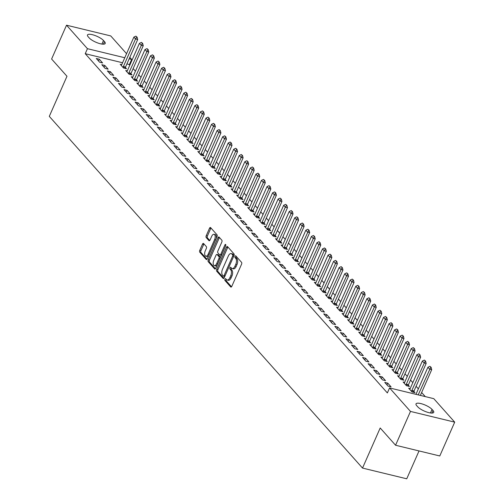 <?xml version="1.0" encoding="UTF-8"?>
<svg xmlns="http://www.w3.org/2000/svg" width="504" height="504" viewBox="0 0 504 504"><rect width="100%" height="100%" fill="white"/><g stroke="black" fill="none" stroke-linecap="round" stroke-linejoin="round"><path stroke-width="0.76" d="M224.935 279.172A0.983 0.498 -76.4 0 0 224.935 280.457L230.719 286.959A1.405 0.712 -76.4 0 0 230.933 287.091A1.405 0.712 -76.4 0 0 231.808 286.335L241.567 264.203A1.405 0.712 -76.4 0 0 241.567 262.363L235.784 255.868A0.983 0.498 -76.4 0 0 235.633 255.774A0.983 0.498 -76.4 0 0 235.022 256.303A0.983 0.498 -76.4 0 0 235.022 257.588L235.771 258.432A4.486 2.287 -76.4 0 1 235.778 264.323L234.965 266.169A4.486 2.287 -76.4 0 1 232.168 268.569A4.486 2.287 -76.4 0 1 231.487 268.141L230.738 267.303A0.983 0.498 -76.4 0 0 230.593 267.208A0.983 0.498 -76.4 0 0 229.975 267.737A0.983 0.498 -76.4 0 0 229.982 269.023L230.731 269.867A4.486 2.287 -76.4 0 1 230.738 275.757L229.925 277.603A4.486 2.287 -76.4 0 1 227.121 280.003A4.486 2.287 -76.4 0 1 226.441 279.581L225.697 278.737A0.983 0.498 -76.4 0 0 225.546 278.643A0.983 0.498 -76.4 0 0 224.935 279.172M226.208 279.31A0.983 0.498 -76.4 0 0 226.132 279.462A0.983 0.498 -76.4 0 0 226.132 280.747L231.525 286.808M236.294 256.442A0.983 0.498 -76.4 0 0 236.219 256.593A0.983 0.498 -76.4 0 0 236.219 257.878L236.968 258.722L235.771 258.432M231.248 267.876A0.983 0.498 -76.4 0 0 231.172 268.027A0.983 0.498 -76.4 0 0 231.172 269.312L231.922 270.157L230.731 269.867M203.591 243.526A1.405 0.712 -76.4 0 0 203.377 243.394A1.405 0.712 -76.4 0 0 202.501 244.144L199.76 250.356A1.405 0.712 -76.4 0 0 199.767 252.195L206.193 259.409A1.405 0.712 -76.4 0 0 206.401 259.541A1.405 0.712 -76.4 0 0 207.276 258.791L217.041 236.659A1.405 0.712 -76.4 0 0 217.035 234.82L210.609 227.606A1.405 0.712 -76.4 0 0 210.401 227.468A1.405 0.712 -76.4 0 0 209.525 228.224L206.218 235.721A1.405 0.712 -76.4 0 0 206.218 237.56L208.971 240.654A1.405 0.712 -76.4 0 0 209.179 240.786A1.405 0.712 -76.4 0 0 210.055 240.03L211.693 236.313A3.748 1.909 -76.4 0 1 214.036 234.303A3.748 1.909 -76.4 0 1 214.609 239.583L208.183 254.155A3.748 1.909 -76.4 0 1 205.84 256.164A3.748 1.909 -76.4 0 1 205.267 250.885L206.338 248.453A1.405 0.712 -76.4 0 0 206.338 246.613L203.591 243.526M122.56 62.754L85.233 53.695L387.362 392.944L389.567 387.935L433.786 398.664L454.702 422.144L410.483 411.421L389.567 387.935M85.233 53.695L87.444 48.686L66.528 25.2L110.748 35.929L126.561 53.689M454.702 422.144L439.784 455.969L395.564 445.24L380.199 427.984L362.521 468.071L49.297 116.361L66.975 76.28L51.61 59.025L66.528 25.2M395.564 445.24L410.483 411.421M216.695 269.369A1.405 0.712 -76.4 0 0 216.701 271.209L223.127 278.428A1.405 0.712 -76.4 0 0 223.335 278.561A1.405 0.712 -76.4 0 0 224.211 277.811L233.976 255.673A1.405 0.712 -76.4 0 0 233.969 253.833L227.543 246.62A1.405 0.712 -76.4 0 0 227.336 246.488A1.405 0.712 -76.4 0 0 226.46 247.237L216.695 269.369L217.892 269.659A1.405 0.712 -76.4 0 0 217.892 271.498L223.927 278.277M214.66 268.916L208.234 261.702A1.405 0.712 -76.4 0 1 208.228 259.862L217.993 237.731A1.405 0.712 -76.4 0 1 218.868 236.981A1.405 0.712 -76.4 0 1 219.076 237.113L221.829 240.2A1.405 0.712 -76.4 0 1 221.829 242.04L217.873 251.017A1.405 0.712 -76.4 0 0 217.873 252.857L219.7 254.904A1.405 0.712 -76.4 0 0 219.908 255.037A1.405 0.712 -76.4 0 0 220.784 254.287L224.904 244.944A0.983 0.498 -76.4 0 1 225.521 244.415A0.983 0.498 -76.4 0 1 225.666 245.801L215.743 268.298A1.405 0.712 -76.4 0 1 214.868 269.054A1.405 0.712 -76.4 0 1 214.66 268.916L215.12 269.029M362.521 468.071L406.741 478.8L419.032 450.935M104.819 65.432L101.827 64.707L105.16 68.443L108.146 69.168L104.819 65.432L104.044 67.19M130.7 74.636L130.946 73.691A1.43 0.724 103.6 0 1 131.084 73.282L143.243 45.719L141.088 45.196L139.425 43.331L127.273 70.888L125.729 70.503L129.062 74.239L132.048 74.964L130.939 73.716M115.914 77.887L112.927 77.162L116.254 80.905L119.24 81.629L115.914 77.887L115.139 79.651M141.794 87.097L142.04 86.146A1.43 0.724 103.6 0 1 142.178 85.737L154.337 58.18L152.183 57.658L150.52 55.786L138.367 83.349L136.83 82.965L140.156 86.701L143.142 87.425L142.034 86.178M127.008 90.348L124.022 89.624L127.348 93.36L130.334 94.084L127.008 90.348L126.233 92.106M152.888 99.559L153.134 98.608A1.43 0.724 103.6 0 1 153.279 98.198L165.432 70.636L163.277 70.119L161.614 68.248L149.461 95.804L147.924 95.42L151.25 99.162L154.237 99.887L153.128 98.633M138.102 102.803L135.116 102.079L138.442 105.821L141.435 106.546L138.102 102.803L137.327 104.567M163.983 112.014L164.228 111.063A1.43 0.724 103.6 0 1 164.373 110.653L176.526 83.097L174.378 82.574L172.708 80.703L160.555 108.266L159.018 107.881L162.345 111.617L165.337 112.342L164.222 111.094M149.197 115.265L146.21 114.54L149.537 118.276L152.529 119.001L149.197 115.265L148.422 117.022M175.077 124.475L175.323 123.524A1.43 0.724 103.6 0 1 175.468 123.115L187.62 95.558L185.472 95.035L183.809 93.164L171.65 120.721L170.113 120.336L173.439 124.078L176.431 124.803L175.316 123.556M160.297 127.726L157.305 127.002L160.637 130.738L163.624 131.462L160.297 127.726L159.516 129.484M182.75 133.169L181.207 132.798L184.54 136.534L187.526 137.258L186.411 136.011M171.392 140.181L168.399 139.457L171.732 143.193L174.718 143.917L171.392 140.181L170.617 141.939M193.845 145.631L192.301 145.259L195.634 148.995L198.62 149.72L197.511 148.472M182.486 152.643L179.5 151.918L182.826 155.654L185.812 156.379L182.486 152.643L181.711 154.4M208.366 161.847L208.612 160.902A1.43 0.724 103.6 0 1 208.751 160.493L220.909 132.93L218.755 132.407L217.092 130.542L204.939 158.099L203.402 157.714L206.728 161.45L209.714 162.175L208.606 160.927M193.58 165.098L190.594 164.373L193.92 168.116L196.907 168.84L193.58 165.098L192.805 166.856M216.04 170.547L214.496 170.176L217.822 173.912L220.809 174.636L219.7 173.389M204.674 177.559L201.688 176.835L205.015 180.571L208.007 181.295L204.674 177.559L203.899 179.317M227.134 183.009L225.59 182.631L228.917 186.373L231.909 187.097L230.794 185.844M215.769 190.014L212.782 189.29L216.115 193.032L219.101 193.757L215.769 190.014L214.994 191.778M238.228 195.464L236.685 195.092L240.017 198.828L243.004 199.553L241.888 198.305M226.869 202.476L223.877 201.751L227.209 205.487L230.196 206.212L226.869 202.476L226.088 204.233M252.75 211.686L252.995 210.735A1.43 0.724 103.6 0 1 253.134 210.326L265.287 182.763L263.138 182.246L261.475 180.375L249.316 207.931L247.779 207.547L251.112 211.289L254.098 212.014L252.983 210.767M237.964 214.937L234.971 214.213L238.304 217.948L241.29 218.673L237.964 214.937L237.189 216.695M260.417 220.38L258.88 220.009L262.206 223.744L265.192 224.469L264.083 223.222M249.058 227.392L246.072 226.668L249.398 230.404L252.384 231.128L249.058 227.392L248.283 229.15M274.938 236.603L275.184 235.651A1.43 0.724 103.6 0 1 275.323 235.242L287.482 207.686L285.327 207.163L283.664 205.292L271.511 232.854L269.974 232.47L273.3 236.206L276.286 236.93L275.178 235.683M260.152 239.854L257.166 239.129L260.492 242.865L263.479 243.589L260.152 239.854L259.377 241.611M282.612 245.303L281.068 244.925L284.395 248.661L287.381 249.386L286.272 248.138A1.43 0.724 103.6 0 1 286.423 247.703L298.576 220.141L296.421 219.618L294.758 217.753L282.605 245.309A1.43 0.724 103.6 0 1 282.41 245.662L282.108 246.097M271.247 252.309L268.26 251.584L271.587 255.32L274.579 256.051L271.247 252.309L270.472 254.066M297.127 261.519L297.373 260.568A1.43 0.724 103.6 0 1 297.517 260.159L309.67 232.602L307.522 232.079L305.852 230.208L293.7 257.771L292.163 257.387L295.489 261.122L298.481 261.847L297.366 260.599M282.341 264.77L279.355 264.046L282.687 267.781L285.673 268.506L282.341 264.77L281.566 266.528M304.8 270.22L303.257 269.842L306.589 273.584L309.576 274.308L308.461 273.055M293.441 277.225L290.449 276.501L293.782 280.243L296.768 280.967L293.441 277.225L292.66 278.989M319.322 286.436L319.567 285.484A1.43 0.724 103.6 0 1 319.706 285.075L331.859 257.519L329.711 256.996L328.047 255.125L315.888 282.687L314.351 282.303L317.684 286.039L320.67 286.763L319.555 285.516M304.536 289.687L301.549 288.962L304.876 292.698L307.862 293.423L304.536 289.687L303.761 291.444M326.989 295.136L325.452 294.758L328.778 298.5L331.764 299.225L330.656 297.971A1.43 0.724 103.6 0 1 330.8 297.536L342.959 269.974L340.805 269.457L339.142 267.586L326.989 295.142A1.43 0.724 103.6 0 1 326.794 295.495L326.491 295.93M315.63 302.148L312.644 301.417L315.97 305.159L318.956 305.884L315.63 302.148L314.855 303.906M341.51 311.352L341.756 310.401A1.43 0.724 103.6 0 1 341.895 309.992L354.054 282.435L351.899 281.912L350.236 280.048L338.083 307.604L336.546 307.219L339.872 310.955L342.859 311.68L341.75 310.433M326.724 314.603L323.738 313.879L327.065 317.614L330.051 318.339L326.724 314.603L325.949 316.361M349.184 320.053L347.64 319.681L350.967 323.417L353.959 324.141L352.844 322.894M337.819 327.065L334.832 326.34L338.159 330.076L341.151 330.8L337.819 327.065L337.044 328.822M363.699 336.269L363.945 335.324A1.43 0.724 103.6 0 1 364.09 334.914L376.242 307.352L374.094 306.829L372.431 304.964L360.272 332.52L358.735 332.136L362.061 335.872L365.054 336.596L363.938 335.349M348.913 339.52L345.927 338.795L349.259 342.531L352.246 343.262L348.913 339.52L348.138 341.277M371.372 344.969L369.829 344.597L373.162 348.333L376.148 349.058L375.033 347.81M360.014 351.981L357.021 351.256L360.354 354.992L363.34 355.717L360.014 351.981L359.239 353.739M385.894 361.192L386.14 360.24A1.43 0.724 103.6 0 1 386.278 359.831L398.431 332.268L396.283 331.745L394.619 329.881L382.467 357.437L380.923 357.053L384.256 360.795L387.242 361.519L386.127 360.266M371.108 364.436L368.122 363.712L371.448 367.454L374.434 368.178L371.108 364.436L370.333 366.2M393.561 369.886L392.024 369.514L395.35 373.25L398.336 373.974L397.228 372.727M382.202 376.897L379.216 376.173L382.542 379.909L385.529 380.633L382.202 376.897L381.427 378.655M408.082 386.108L408.328 385.157A1.43 0.724 103.6 0 1 408.467 384.747L420.626 357.185L418.471 356.668L416.808 354.797L404.655 382.353L403.118 381.969L406.445 385.711L409.431 386.436L408.322 385.182M129.9 64.928L126.964 63.819M425.275 396.598L421.634 392.509M418.377 388.855L416.09 386.278M412.833 382.624L410.539 380.054M407.282 376.394L404.995 373.823M401.738 370.163L399.445 367.592M396.188 363.932L393.895 361.362M390.638 357.708L388.351 355.131M385.094 351.477L382.801 348.907M379.544 345.246L377.257 342.676M374 339.016L371.706 336.445M368.449 332.791L366.162 330.214M362.905 326.56L360.612 323.984M357.355 320.33L355.062 317.759M351.805 314.099L349.518 311.529M346.261 307.868L343.967 305.298M340.71 301.644L338.423 299.067M335.166 295.413L332.873 292.843M329.616 289.183L327.323 286.612M324.066 282.952L321.779 280.382M318.522 276.721L316.228 274.151M312.971 270.497L310.685 267.92M307.427 264.266L305.134 261.696M301.877 258.035L299.59 255.465M296.333 251.805L294.04 249.234M290.783 245.58L288.49 243.004M285.233 239.35L282.946 236.773M279.688 233.119L277.395 230.548M274.138 226.888L271.851 224.318M268.594 220.657L266.301 218.087M263.044 214.433L260.751 211.856M257.494 208.202L255.207 205.632M251.95 201.972L249.656 199.401M246.399 195.741L244.112 193.171M240.855 189.51L238.562 186.94M235.305 183.286L233.012 180.709M229.755 177.055L227.468 174.485M224.211 170.825L221.917 168.254M218.66 164.594L216.374 162.023M213.116 158.369L210.823 155.793M207.566 152.139L205.279 149.568M202.022 145.908L199.729 143.338M196.472 139.677L194.179 137.107M190.922 133.447L188.635 130.876M185.377 127.222L183.084 124.645M179.827 120.992L177.54 118.421M174.283 114.761L171.99 112.19M168.733 108.53L166.44 105.96M163.183 102.306L160.896 99.729M157.639 96.075L155.345 93.498M152.088 89.844L149.801 87.274M146.544 83.614L144.251 81.043M140.994 77.383L138.701 74.812M135.45 71.159L133.157 68.582M413.633 392.332L413.879 391.387A1.43 0.724 103.6 0 1 414.017 390.978L426.17 363.416L424.021 362.893L422.358 361.028L410.199 388.584L408.662 388.2L411.995 391.936L414.981 392.66L413.866 391.413M387.752 383.128L384.76 382.404L388.093 386.14L391.079 386.864L387.752 383.128L386.971 384.886M399.111 376.116L397.568 375.745L400.901 379.481L403.887 380.205L402.772 378.958M376.652 370.667L373.666 369.942L376.998 373.678L379.984 374.403L376.652 370.667L375.877 372.424M391.438 367.416L391.684 366.465A1.43 0.724 103.6 0 1 391.829 366.061L403.981 338.499L401.833 337.976L400.163 336.111L388.011 363.668L386.474 363.283L389.8 367.019L392.792 367.744L391.677 366.496M365.558 358.212L362.571 357.487L365.898 361.223L368.89 361.948L365.558 358.212L364.783 359.969M380.344 354.961L380.589 354.01A1.43 0.724 103.6 0 1 380.734 353.6L392.887 326.044L390.732 325.521L389.069 323.65L376.916 351.206L375.379 350.822L378.706 354.564L381.692 355.289L380.583 354.041M354.463 345.75L351.477 345.026L354.803 348.762L357.79 349.486L354.463 345.75L353.688 347.508M369.249 342.5L369.495 341.548A1.43 0.724 103.6 0 1 369.634 341.139L381.793 313.582L379.638 313.06L377.975 311.188L365.822 338.751L364.285 338.367L367.611 342.103L370.598 342.827L369.489 341.58M343.369 333.289L340.383 332.564L343.709 336.307L346.695 337.031L343.369 333.289L342.594 335.053M358.155 330.044L358.401 329.093A1.43 0.724 103.6 0 1 358.539 328.684L370.698 301.121L368.544 300.604L366.881 298.733L354.728 326.29L353.184 325.905L356.517 329.647L359.503 330.372L358.394 329.118M332.275 320.834L329.282 320.109L332.615 323.845L335.601 324.57L332.275 320.834L331.5 322.591M347.054 317.583L347.306 316.632A1.43 0.724 103.6 0 1 347.445 316.222L359.598 288.666L357.449 288.143L355.786 286.272L343.627 313.834L342.09 313.45L345.423 317.186L348.409 317.911L347.294 316.663M321.18 308.372L318.188 307.648L321.521 311.39L324.507 312.115L321.18 308.372L320.399 310.136M335.96 305.122L336.206 304.177A1.43 0.724 103.6 0 1 336.351 303.767L348.503 276.205L346.355 275.682L344.692 273.817L332.533 301.373L330.996 300.989L334.322 304.725L337.315 305.456L336.2 304.202M310.08 295.917L307.094 295.193L310.42 298.929L313.412 299.653L310.08 295.917L309.305 297.675M321.445 288.905L319.901 288.534L323.228 292.27L326.22 292.994L325.105 291.747M298.985 283.456L295.999 282.731L299.326 286.467L302.318 287.192L298.985 283.456L298.211 285.214M313.772 280.205L314.017 279.254A1.43 0.724 103.6 0 1 314.162 278.851L326.315 251.288L324.16 250.765L322.497 248.9L310.344 276.457L308.807 276.072L312.133 279.808L315.12 280.533L314.011 279.285M287.891 271.001L284.905 270.276L288.231 274.012L291.218 274.737L287.891 271.001L287.116 272.758M302.677 267.75L302.923 266.799A1.43 0.724 103.6 0 1 303.062 266.389L315.221 238.833L313.066 238.31L311.403 236.439L299.25 264.002L297.713 263.611L301.039 267.353L304.025 268.078L302.917 266.83M276.797 258.539L273.811 257.815L277.137 261.551L280.123 262.275L276.797 258.539L276.022 260.297M291.583 255.289L291.829 254.337A1.43 0.724 103.6 0 1 291.967 253.928L304.126 226.372L301.972 225.849L300.308 223.978L288.156 251.54L286.612 251.156L289.945 254.892L292.931 255.616L291.822 254.369M265.702 246.078L262.71 245.353L266.043 249.096L269.029 249.82L265.702 246.078L264.928 247.842M277.061 239.072L275.518 238.694L278.851 242.437L281.837 243.161L280.722 241.907M254.608 233.623L251.616 232.898L254.948 236.634L257.935 237.359L254.608 233.623L253.827 235.381M269.388 230.372L269.634 229.421A1.43 0.724 103.6 0 1 269.779 229.011L281.931 201.455L279.783 200.932L278.12 199.061L265.961 226.624L264.424 226.239L267.75 229.975L270.743 230.7L269.627 229.452M243.508 221.162L240.521 220.437L243.848 224.179L246.84 224.904L243.508 221.162L242.733 222.926M258.294 217.917L258.539 216.966A1.43 0.724 103.6 0 1 258.684 216.556L270.837 188.994L268.689 188.471L267.019 186.606L254.867 214.162L253.329 213.778L256.656 217.514L259.648 218.245L258.533 216.991M232.413 208.706L229.427 207.982L232.754 211.718L235.746 212.442L232.413 208.706L231.638 210.464M247.199 205.456L247.445 204.504A1.43 0.724 103.6 0 1 247.584 204.095L259.743 176.539L257.588 176.016L255.925 174.145L243.772 201.707L242.235 201.323L245.561 205.059L248.548 205.783L247.439 204.536M221.319 196.245L218.333 195.521L221.659 199.256L224.645 199.981L221.319 196.245L220.544 198.003M232.678 189.233L231.141 188.861L234.467 192.597L237.453 193.322L236.344 192.074M210.225 183.79L207.238 183.065L210.565 186.801L213.551 187.526L210.225 183.79L209.45 185.548M225.011 180.539L225.257 179.588A1.43 0.724 103.6 0 1 225.395 179.178L237.548 151.622L235.399 151.099L233.736 149.228L221.577 176.791L220.04 176.4L223.373 180.142L226.359 180.867L225.244 179.619M199.13 171.328L196.138 170.604L199.471 174.34L202.457 175.064L199.13 171.328L198.356 173.086M210.489 164.317L208.946 163.945L212.279 167.681L215.265 168.405L214.15 167.158M188.03 158.873L185.044 158.143L188.376 161.885L191.363 162.609L188.03 158.873L187.255 160.631M202.816 155.623L203.062 154.671A1.43 0.724 103.6 0 1 203.207 154.262L215.359 126.699L213.211 126.183L211.548 124.312L199.389 151.868L197.852 151.483L201.178 155.226L204.17 155.95L203.055 154.697M176.936 146.412L173.949 145.688L177.276 149.423L180.268 150.148L176.936 146.412L176.161 148.17M188.301 139.4L186.757 139.028L190.084 142.764L193.07 143.489L191.961 142.241M165.841 133.951L162.855 133.226L166.181 136.968L169.168 137.693L165.841 133.951L165.066 135.715M177.206 126.945L175.663 126.567L178.989 130.303L181.976 131.034L180.867 129.78M154.747 121.495L151.761 120.771L155.087 124.507L158.073 125.231L154.747 121.495L153.972 123.253M166.106 114.484L164.569 114.112L167.895 117.848L170.881 118.572L169.772 117.325M143.653 109.034L140.666 108.31L143.993 112.046L146.979 112.776L143.653 109.034L142.878 110.792M158.439 105.783L158.684 104.832A1.43 0.724 103.6 0 1 158.823 104.429L170.976 76.866L168.827 76.343L167.164 74.479L155.005 102.035L153.468 101.65L156.801 105.386L159.787 106.111L158.672 104.863M132.558 96.579L129.566 95.855L132.898 99.59L135.885 100.315L132.558 96.579L131.777 98.337M143.917 89.567L142.374 89.195L145.706 92.931L148.693 93.656L147.578 92.408M121.458 84.118L118.472 83.393L121.804 87.129L124.79 87.853L121.458 84.118L120.683 85.875M132.823 77.106L131.279 76.734L134.606 80.47L137.598 81.194L136.483 79.947M110.363 71.662L107.377 70.932L110.704 74.674L113.696 75.398L110.363 71.662L109.588 73.42M121.729 64.651L120.185 64.273L123.512 68.015L126.498 68.739L125.389 67.486A1.43 0.724 103.6 0 1 125.54 67.051L137.693 39.488L135.538 38.972L133.875 37.101L121.722 64.657A1.43 0.724 103.6 0 1 121.527 65.01L121.225 65.444M99.269 59.201L96.283 58.477L99.609 62.212L102.596 62.937L99.269 59.201L98.494 60.959M88.2 36.805A9.141 2.615 -156.2 0 1 87.482 34.971A9.141 2.615 -156.2 0 1 94.55 35.343A9.141 2.615 -156.2 0 1 103.496 40.515L104.498 41.637A9.141 2.615 -156.2 0 1 105.216 43.476A9.141 2.615 -156.2 0 1 98.148 43.105A9.141 2.615 -156.2 0 1 89.195 37.926L88.2 36.805M129.818 57.343L131.664 59.415L129.175 58.81M124.772 57.74L87.444 48.686M129.452 64.424L131.664 59.415M433.031 410.539A9.141 2.615 -156.2 0 1 433.749 412.373A9.141 2.615 -156.2 0 1 426.68 412.001A9.141 2.615 -156.2 0 1 417.734 406.829L416.732 405.707A9.141 2.615 -156.2 0 1 416.014 403.874A9.141 2.615 -156.2 0 1 423.083 404.246A9.141 2.615 -156.2 0 1 432.029 409.418L433.031 410.539L431.909 413.085M227.121 280.003L228.318 280.293A4.486 2.287 -76.4 0 0 231.116 277.893L229.925 277.603M231.922 270.157A4.486 2.287 -76.4 0 1 231.928 276.047L231.116 277.893M232.168 268.569L233.358 268.859A4.486 2.287 -76.4 0 0 236.162 266.459L234.965 266.169M236.968 258.722A4.486 2.287 -76.4 0 1 236.974 264.613L236.162 266.459M227.94 247.061A1.405 0.712 -76.4 0 0 227.657 247.527L217.892 269.659M223.285 276.034A0.983 0.498 -76.4 0 0 223.436 276.123A0.983 0.498 -76.4 0 0 224.047 275.6L232.615 256.171A0.983 0.498 -76.4 0 0 232.615 254.885L231.821 253.997A4.486 2.287 -76.4 0 0 231.147 253.569A4.486 2.287 -76.4 0 0 228.344 255.975L222.491 269.256A4.486 2.287 -76.4 0 0 222.497 275.146L223.285 276.034M223.606 276.11L224.482 276.324A0.983 0.498 -76.4 0 0 224.627 276.419A0.983 0.498 -76.4 0 0 224.841 276.387M233.969 255.692A0.983 0.498 -76.4 0 0 233.806 255.175L232.615 254.885M231.147 253.569L232.344 253.858A4.486 2.287 -76.4 0 1 233.018 254.287L233.806 255.175M215.46 268.771L209.425 261.992L208.234 261.702M219.473 237.554A1.405 0.712 -76.4 0 0 219.19 238.02L209.425 260.152A1.405 0.712 -76.4 0 0 209.425 261.992M220.891 255.194A1.405 0.712 -76.4 0 0 221.105 255.326A1.405 0.712 -76.4 0 0 221.514 255.219M213.765 260.329A3.748 1.909 -76.4 0 0 214.339 265.614A3.748 1.909 -76.4 0 0 216.676 263.605L218.944 258.47A1.405 0.712 -76.4 0 0 218.938 256.624L217.117 254.577A1.405 0.712 -76.4 0 0 216.903 254.444A1.405 0.712 -76.4 0 0 216.027 255.194L213.765 260.329M214.339 265.614L215.529 265.904A3.748 1.909 -76.4 0 0 217.167 265.072M220.355 257.846A1.405 0.712 -76.4 0 0 220.135 256.92L218.938 256.624M217.848 254.759A1.405 0.712 -76.4 0 1 218.1 254.734A1.405 0.712 -76.4 0 1 218.308 254.867L220.135 256.92M205.84 256.164L207.037 256.454A3.748 1.909 -76.4 0 0 208.675 255.629M216.266 238.417A3.748 1.909 -76.4 0 0 215.233 234.593L214.036 234.303M211.006 228.047A1.405 0.712 -76.4 0 0 210.716 228.514L207.409 236.011A1.405 0.712 -76.4 0 0 207.415 237.85L209.771 240.502M203.981 243.968A1.405 0.712 -76.4 0 0 203.698 244.434L200.957 250.646A1.405 0.712 -76.4 0 0 200.957 252.485L206.993 259.258M420.361 395.407L431.72 369.646L429.572 369.123L427.902 367.259L415.957 394.336M431.128 367.334L429.937 366.314L431.128 367.334L431.72 369.646M418.207 394.884L430.769 367.246M427.902 367.259L429.937 366.314M410.199 388.584A1.43 0.724 103.6 0 1 410.01 388.937L409.708 389.371M425.578 361.103L424.387 360.083L425.578 361.103L426.17 363.416M411.566 391.463L411.724 390.865A1.43 0.724 103.6 0 1 411.869 390.455L425.219 361.015M422.358 361.028L424.387 360.083M404.655 382.353A1.43 0.724 103.6 0 1 404.46 382.706L404.158 383.141M420.034 354.873L418.843 353.852L420.034 354.873L420.626 357.185M406.022 385.232L406.18 384.634A1.43 0.724 103.6 0 1 406.319 384.224L418.471 356.668L419.674 354.784M416.808 354.797L418.843 353.852M402.532 379.877L402.778 378.926A1.43 0.724 103.6 0 1 402.923 378.517L415.076 350.96L412.927 350.438L411.264 348.566L399.105 376.129A1.43 0.724 103.6 0 1 398.916 376.475L398.614 376.91M414.483 348.642L413.293 347.621L414.483 348.642L415.076 350.96M400.472 379.002L400.63 378.403A1.43 0.724 103.6 0 1 400.768 377.994L414.124 348.56M411.264 348.566L413.293 347.621M396.988 373.647L397.234 372.695A1.43 0.724 103.6 0 1 397.373 372.286L409.531 344.73L407.377 344.207L405.714 342.336L393.561 369.898A1.43 0.724 103.6 0 1 393.366 370.245L393.063 370.686M408.933 342.418L407.742 341.397L408.933 342.418L409.531 344.73M394.928 372.777L395.079 372.173A1.43 0.724 103.6 0 1 395.224 371.763L408.574 342.329M405.714 342.336L407.742 341.397M388.011 363.668A1.43 0.724 103.6 0 1 387.815 364.02L387.519 364.455M403.389 336.187L402.198 335.166L403.389 336.187L403.981 338.499M389.378 366.547L389.535 365.948A1.43 0.724 103.6 0 1 389.674 365.539L403.03 336.099M400.163 336.111L402.198 335.166M382.467 357.437A1.43 0.724 103.6 0 1 382.271 357.79L381.969 358.224M397.839 329.956L396.648 328.936L397.839 329.956L398.431 332.268M383.834 360.316L383.985 359.717A1.43 0.724 103.6 0 1 384.13 359.308L397.48 329.868M394.619 329.881L396.648 328.936M376.916 351.206A1.43 0.724 103.6 0 1 376.721 351.559L376.419 351.994M392.295 323.726L391.104 322.705L392.295 323.726L392.887 326.044M378.284 354.085L378.441 353.487A1.43 0.724 103.6 0 1 378.58 353.077L390.732 325.521L391.936 323.644M389.069 323.65L391.104 322.705M374.793 348.73L375.045 347.779A1.43 0.724 103.6 0 1 375.184 347.369L387.337 319.813L385.188 319.29L383.525 317.419L371.366 344.982A1.43 0.724 103.6 0 1 371.177 345.328L370.875 345.769M386.744 317.501L385.554 316.474L386.744 317.501L387.337 319.813M372.733 347.854L372.891 347.256A1.43 0.724 103.6 0 1 373.036 346.846L386.385 317.413M383.525 317.419L385.554 316.474M365.822 338.751A1.43 0.724 103.6 0 1 365.627 339.104L365.324 339.539M381.194 311.27L380.003 310.25L381.194 311.27L381.793 313.582M367.189 341.63L367.34 341.025A1.43 0.724 103.6 0 1 367.485 340.622L379.638 313.06L380.841 311.182M377.975 311.188L380.003 310.25M360.272 332.52A1.43 0.724 103.6 0 1 360.076 332.873L359.78 333.308M375.65 305.04L374.459 304.019L375.65 305.04L376.242 307.352M361.639 335.399L361.796 334.801A1.43 0.724 103.6 0 1 361.935 334.391L375.291 304.952M372.431 304.964L374.459 304.019M354.728 326.29A1.43 0.724 103.6 0 1 354.533 326.642L354.23 327.077M370.1 298.809L368.909 297.788L370.1 298.809L370.698 301.121M356.095 329.169L356.246 328.57A1.43 0.724 103.6 0 1 356.391 328.161L369.741 298.721M366.881 298.733L368.909 297.788M352.605 323.814L352.85 322.862A1.43 0.724 103.6 0 1 352.995 322.453L365.148 294.897L363 294.374L361.33 292.503L349.178 320.065A1.43 0.724 103.6 0 1 348.982 320.412L348.68 320.846M364.556 292.578L363.365 291.558L364.556 292.578L365.148 294.897M350.545 322.938L350.702 322.339A1.43 0.724 103.6 0 1 350.841 321.93L364.197 292.496M361.33 292.503L363.365 291.558M343.627 313.834A1.43 0.724 103.6 0 1 343.438 314.181L343.136 314.622M359.006 286.354L357.815 285.333L359.006 286.354L359.598 288.666M344.994 316.714L345.152 316.109A1.43 0.724 103.6 0 1 345.297 315.699L358.646 286.266M355.786 286.272L357.815 285.333M338.083 307.604A1.43 0.724 103.6 0 1 337.888 307.957L337.586 308.391M353.455 280.123L352.264 279.103L353.455 280.123L354.054 282.435M339.45 310.483L339.608 309.884A1.43 0.724 103.6 0 1 339.746 309.475L351.899 281.912L353.102 280.035M350.236 280.048L352.264 279.103M332.533 301.373A1.43 0.724 103.6 0 1 332.344 301.726L332.041 302.161M347.911 273.892L346.721 272.872L347.911 273.892L348.503 276.205M333.9 304.252L334.058 303.654A1.43 0.724 103.6 0 1 334.196 303.244L347.552 273.804M344.692 273.817L346.721 272.872M342.361 267.662L341.17 266.641L342.361 267.662L342.959 269.974M328.356 298.022L328.507 297.423A1.43 0.724 103.6 0 1 328.652 297.014L342.002 267.574M330.416 298.897L330.662 297.946L328.507 297.423M339.142 267.586L341.17 266.641M324.866 292.666L325.111 291.715A1.43 0.724 103.6 0 1 325.256 291.306L337.409 263.75L335.261 263.227L333.591 261.356L321.439 288.918A1.43 0.724 103.6 0 1 321.243 289.264L320.941 289.699M336.817 261.437L335.626 260.411L336.817 261.437L337.409 263.75M322.806 291.791L322.963 291.192A1.43 0.724 103.6 0 1 323.102 290.783L336.458 261.349M333.591 261.356L335.626 260.411M315.888 282.687A1.43 0.724 103.6 0 1 315.699 283.034L315.397 283.475M331.267 255.207L330.076 254.186L331.267 255.207L331.859 257.519M317.262 285.566L317.413 284.962A1.43 0.724 103.6 0 1 317.558 284.552L330.908 255.118M328.047 255.125L330.076 254.186M310.344 276.457A1.43 0.724 103.6 0 1 310.149 276.809L309.847 277.244M325.723 248.976L324.532 247.955L325.723 248.976L326.315 251.288M311.711 279.336L311.869 278.737A1.43 0.724 103.6 0 1 312.007 278.328L324.16 250.765L325.364 248.888M322.497 248.9L324.532 247.955M308.221 273.981L308.467 273.029A1.43 0.724 103.6 0 1 308.612 272.62L320.764 245.057L318.616 244.534L316.953 242.67L304.794 270.226A1.43 0.724 103.6 0 1 304.605 270.579L304.303 271.013M320.172 242.745L318.982 241.725L320.172 242.745L320.764 245.057M306.161 273.105L306.319 272.507A1.43 0.724 103.6 0 1 306.457 272.097L319.813 242.657M316.953 242.67L318.982 241.725M299.25 264.002A1.43 0.724 103.6 0 1 299.055 264.348L298.752 264.783M314.622 236.515L313.431 235.494L314.622 236.515L315.221 238.833M300.617 266.874L300.768 266.276A1.43 0.724 103.6 0 1 300.913 265.866L314.263 236.433M311.403 236.439L313.431 235.494M293.7 257.771A1.43 0.724 103.6 0 1 293.504 258.117L293.208 258.558M309.078 230.29L307.887 229.263L309.078 230.29L309.67 232.602M295.067 260.644L295.224 260.045A1.43 0.724 103.6 0 1 295.363 259.636L308.719 230.202M305.852 230.208L307.887 229.263M288.156 251.54A1.43 0.724 103.6 0 1 287.96 251.893L287.658 252.328M303.528 224.059L302.337 223.039L303.528 224.059L304.126 226.372M289.523 254.419L289.674 253.814A1.43 0.724 103.6 0 1 289.819 253.411L303.169 223.971M300.308 223.978L302.337 223.039M297.984 217.829L296.793 216.808L297.984 217.829L298.576 220.141M283.973 248.189L284.13 247.59A1.43 0.724 103.6 0 1 284.269 247.181L296.421 219.618L297.625 217.741M286.033 249.058L286.278 248.113L284.13 247.59M294.758 217.753L296.793 216.808M280.482 242.833L280.734 241.882A1.43 0.724 103.6 0 1 280.873 241.473L293.026 213.91L290.877 213.394L289.214 211.523L277.055 239.079A1.43 0.724 103.6 0 1 276.866 239.431L276.564 239.866M292.433 211.598L291.243 210.578L292.433 211.598L293.026 213.91M278.422 241.958L278.58 241.359A1.43 0.724 103.6 0 1 278.725 240.95L292.074 211.51M289.214 211.523L291.243 210.578M271.511 232.854A1.43 0.724 103.6 0 1 271.316 233.201L271.013 233.636M286.883 205.367L285.692 204.347L286.883 205.367L287.482 207.686M272.878 235.727L273.036 235.129A1.43 0.724 103.6 0 1 273.174 234.719L285.327 207.163L286.53 205.286M283.664 205.292L285.692 204.347M265.961 226.624A1.43 0.724 103.6 0 1 265.766 226.97L265.469 227.411M281.339 199.143L280.148 198.122L281.339 199.143L281.931 201.455M267.328 229.503L267.485 228.898A1.43 0.724 103.6 0 1 267.624 228.488L280.98 199.055M278.12 199.061L280.148 198.122M263.844 224.141L264.09 223.19A1.43 0.724 103.6 0 1 264.228 222.781L276.387 195.224L274.233 194.702L272.57 192.837L260.417 220.393A1.43 0.724 103.6 0 1 260.221 220.746L259.919 221.18M275.789 192.912L274.598 191.892L275.789 192.912L276.387 195.224M261.784 223.272L261.935 222.673A1.43 0.724 103.6 0 1 262.08 222.264L275.43 192.824M272.57 192.837L274.598 191.892M254.867 214.162A1.43 0.724 103.6 0 1 254.671 214.515L254.369 214.95M270.245 186.682L269.054 185.661L270.245 186.682L270.837 188.994M256.234 217.041L256.391 216.443A1.43 0.724 103.6 0 1 256.53 216.033L269.886 186.593M267.019 186.606L269.054 185.661M249.316 207.931A1.43 0.724 103.6 0 1 249.127 208.284L248.825 208.719M264.695 180.451L263.504 179.43L264.695 180.451L265.287 182.763M250.683 210.811L250.841 210.212A1.43 0.724 103.6 0 1 250.986 209.803L264.335 180.369M261.475 180.375L263.504 179.43M243.772 201.707A1.43 0.724 103.6 0 1 243.577 202.054L243.274 202.488M259.151 174.227L257.96 173.2L259.151 174.227L259.743 176.539M245.139 204.58L245.297 203.981A1.43 0.724 103.6 0 1 245.435 203.572L257.588 176.016L258.791 174.138M255.925 174.145L257.96 173.2M241.649 199.225L241.895 198.274A1.43 0.724 103.6 0 1 242.04 197.864L254.192 170.308L252.044 169.785L250.381 167.914L238.222 195.476A1.43 0.724 103.6 0 1 238.033 195.823L237.731 196.264M253.6 167.996L252.409 166.975L253.6 167.996L254.192 170.308M239.589 198.356L239.746 197.751A1.43 0.724 103.6 0 1 239.885 197.347L253.241 167.908M250.381 167.914L252.409 166.975M236.105 192.994L236.351 192.043A1.43 0.724 103.6 0 1 236.489 191.64L248.648 164.077L246.494 163.554L244.831 161.689L232.678 189.246A1.43 0.724 103.6 0 1 232.483 189.599L232.18 190.033M248.05 161.765L246.859 160.745L248.05 161.765L248.648 164.077M234.045 192.125L234.196 191.526A1.43 0.724 103.6 0 1 234.341 191.117L247.691 161.677M244.831 161.689L246.859 160.745M230.555 186.77L230.801 185.819A1.43 0.724 103.6 0 1 230.945 185.409L243.098 157.847L240.95 157.33L239.28 155.459L227.128 183.015A1.43 0.724 103.6 0 1 226.932 183.368L226.636 183.803M242.506 155.534L241.315 154.514L242.506 155.534L243.098 157.847M228.495 185.894L228.652 185.296A1.43 0.724 103.6 0 1 228.791 184.886L242.147 155.446M239.28 155.459L241.315 154.514M221.577 176.791A1.43 0.724 103.6 0 1 221.388 177.137L221.086 177.572M236.956 149.304L235.765 148.283L236.956 149.304L237.548 151.622M222.951 179.663L223.102 179.065A1.43 0.724 103.6 0 1 223.247 178.655L236.597 149.222M233.736 149.228L235.765 148.283M219.461 174.308L219.706 173.357A1.43 0.724 103.6 0 1 219.851 172.948L232.004 145.391L229.849 144.868L228.186 142.997L216.033 170.56A1.43 0.724 103.6 0 1 215.838 170.906L215.536 171.347M231.412 143.079L230.221 142.052L231.412 143.079L232.004 145.391M217.4 173.439L217.558 172.834A1.43 0.724 103.6 0 1 217.697 172.425L229.849 144.868L231.053 142.991M228.186 142.997L230.221 142.052M213.91 168.078L214.162 167.126A1.43 0.724 103.6 0 1 214.301 166.717L226.453 139.161L224.305 138.638L222.642 136.773L210.483 164.329A1.43 0.724 103.6 0 1 210.294 164.682L209.992 165.117M225.861 136.849L224.671 135.828L225.861 136.849L226.453 139.161M211.85 167.208L212.008 166.603A1.43 0.724 103.6 0 1 212.153 166.2L225.502 136.76M222.642 136.773L224.671 135.828M204.939 158.099A1.43 0.724 103.6 0 1 204.744 158.451L204.441 158.886M220.311 130.618L219.12 129.597L220.311 130.618L220.909 132.93M206.306 160.978L206.457 160.379A1.43 0.724 103.6 0 1 206.602 159.97L218.755 132.407L219.958 130.53M217.092 130.542L219.12 129.597M199.389 151.868A1.43 0.724 103.6 0 1 199.193 152.221L198.897 152.655M214.767 124.387L213.576 123.367L214.767 124.387L215.359 126.699M200.756 154.747L200.913 154.148A1.43 0.724 103.6 0 1 201.052 153.739L214.408 124.299M211.548 124.312L213.576 123.367M197.272 149.392L197.518 148.441A1.43 0.724 103.6 0 1 197.656 148.031L209.815 120.475L207.661 119.952L205.997 118.081L193.845 145.643A1.43 0.724 103.6 0 1 193.649 145.99L193.347 146.425M209.217 118.157L208.026 117.136L209.217 118.157L209.815 120.475M195.212 148.516L195.363 147.918A1.43 0.724 103.6 0 1 195.508 147.508L208.858 118.075M205.997 118.081L208.026 117.136M191.722 143.161L191.967 142.21A1.43 0.724 103.6 0 1 192.112 141.8L204.265 114.244L202.117 113.721L200.447 111.85L188.294 139.413A1.43 0.724 103.6 0 1 188.099 139.759L187.797 140.2M203.673 111.932L202.482 110.912L203.673 111.932L204.265 114.244M189.662 142.292L189.819 141.687A1.43 0.724 103.6 0 1 189.958 141.278L203.314 111.844M200.447 111.85L202.482 110.912M186.171 136.93L186.423 135.979A1.43 0.724 103.6 0 1 186.562 135.576L198.715 108.013L196.566 107.491L194.903 105.626L182.744 133.182A1.43 0.724 103.6 0 1 182.555 133.535L182.253 133.97M198.122 105.701L196.932 104.681L198.122 105.701L198.715 108.013M184.111 136.061L184.269 135.463A1.43 0.724 103.6 0 1 184.414 135.053L197.763 105.613M194.903 105.626L196.932 104.681M180.627 130.706L180.873 129.755A1.43 0.724 103.6 0 1 181.012 129.345L193.171 101.783L191.016 101.26L189.353 99.395L177.2 126.951A1.43 0.724 103.6 0 1 177.005 127.304L176.702 127.739M192.572 99.471L191.381 98.45L192.572 99.471L193.171 101.783M178.567 129.83L178.725 129.232A1.43 0.724 103.6 0 1 178.863 128.822L191.016 101.26L192.219 99.383M189.353 99.395L191.381 98.45M171.65 120.721A1.43 0.724 103.6 0 1 171.461 121.073L171.158 121.508M187.028 93.24L185.837 92.219L187.028 93.24L187.62 95.558M173.017 123.6L173.174 123.001A1.43 0.724 103.6 0 1 173.313 122.592L186.669 93.158M183.809 93.164L185.837 92.219M169.533 118.245L169.779 117.293A1.43 0.724 103.6 0 1 169.917 116.884L182.076 89.328L179.922 88.805L178.258 86.934L166.106 114.496A1.43 0.724 103.6 0 1 165.911 114.843L165.608 115.284M181.478 87.016L180.287 85.989L181.478 87.016L182.076 89.328M167.473 117.369L167.624 116.77A1.43 0.724 103.6 0 1 167.769 116.361L181.119 86.927M178.258 86.934L180.287 85.989M160.555 108.266A1.43 0.724 103.6 0 1 160.36 108.618L160.058 109.053M175.934 80.785L174.743 79.764L175.934 80.785L176.526 83.097M161.923 111.145L162.08 110.54A1.43 0.724 103.6 0 1 162.219 110.137L175.575 80.697M172.708 80.703L174.743 79.764M155.005 102.035A1.43 0.724 103.6 0 1 154.816 102.388L154.514 102.822M170.383 74.554L169.193 73.534L170.383 74.554L170.976 76.866M156.379 104.914L156.53 104.315A1.43 0.724 103.6 0 1 156.675 103.906L170.024 74.466M167.164 74.479L169.193 73.534M149.461 95.804A1.43 0.724 103.6 0 1 149.266 96.157L148.963 96.592M164.839 68.323L163.649 67.303L164.839 68.323L165.432 70.636M150.828 98.683L150.986 98.085A1.43 0.724 103.6 0 1 151.124 97.675L163.277 70.119L164.48 68.235M161.614 68.248L163.649 67.303M147.338 93.328L147.584 92.377A1.43 0.724 103.6 0 1 147.729 91.967L159.881 64.411L157.733 63.888L156.07 62.017L143.911 89.58A1.43 0.724 103.6 0 1 143.722 89.926L143.419 90.361M159.289 62.093L158.099 61.072L159.289 62.093L159.881 64.411M145.278 92.453L145.435 91.854A1.43 0.724 103.6 0 1 145.574 91.445L158.93 62.011M156.07 62.017L158.099 61.072M138.367 83.349A1.43 0.724 103.6 0 1 138.172 83.695L137.869 84.137M153.739 55.868L152.548 54.848L153.739 55.868L154.337 58.18M139.734 86.228L139.885 85.623A1.43 0.724 103.6 0 1 140.03 85.214L153.38 55.78M150.52 55.786L152.548 54.848M136.244 80.867L136.489 79.915A1.43 0.724 103.6 0 1 136.634 79.506L148.787 51.95L146.639 51.427L144.969 49.562L132.817 77.118A1.43 0.724 103.6 0 1 132.621 77.471L132.325 77.906M148.195 49.638L147.004 48.617L148.195 49.638L148.787 51.95M134.184 79.997L134.341 79.399A1.43 0.724 103.6 0 1 134.48 78.989L147.836 49.55M144.969 49.562L147.004 48.617M127.273 70.888A1.43 0.724 103.6 0 1 127.077 71.24L126.775 71.675M142.645 43.407L141.454 42.386L142.645 43.407L143.243 45.719M128.64 73.767L128.791 73.168A1.43 0.724 103.6 0 1 128.936 72.759L142.285 43.319M139.425 43.331L141.454 42.386M137.101 37.176L135.91 36.156L137.101 37.176L137.693 39.488M123.089 67.536L123.247 66.938A1.43 0.724 103.6 0 1 123.385 66.528L135.538 38.972L136.742 37.088M125.15 68.412L125.395 67.46L123.247 66.938M133.875 37.101L135.91 36.156M226.132 280.747L224.935 280.457M236.219 257.878L235.022 257.588M231.172 269.312L229.982 269.023M231.928 276.047L230.738 275.757M236.974 264.613L235.778 264.323M231.185 287.066L230.719 286.959M227.657 247.527L226.46 247.237M223.587 278.536L223.127 278.428M217.892 271.498L216.701 271.209M225.074 275.852L224.047 275.6M233.642 256.423L232.615 256.171M233.018 254.287L231.821 253.997M209.425 260.152L208.228 259.862M219.19 238.02L217.993 237.731M221.817 254.539L220.784 254.287M225.823 245.164L224.904 244.944M217.709 263.85L216.676 263.605M219.971 258.716L218.944 258.47M218.308 254.867L217.117 254.577M209.21 254.407L208.183 254.155M215.636 239.835L214.609 239.583M209.431 240.761L208.971 240.654M207.415 237.85L206.218 237.56M207.409 236.011L206.218 235.721M210.716 228.514L209.525 228.224M206.653 259.522L206.193 259.409M200.957 252.485L199.767 252.195M200.957 250.646L199.76 250.356M203.698 244.434L202.501 244.144M432.029 409.418L430.466 412.971M103.496 40.515L101.928 44.075M104.498 41.637L103.377 44.182M414.017 390.978L411.869 390.455M413.879 391.387L411.724 390.865M408.467 384.747L406.319 384.224M408.328 385.157L406.18 384.634M402.923 378.517L400.768 377.994M402.778 378.926L400.63 378.403M397.373 372.286L395.224 371.763M397.234 372.695L395.079 372.173M391.829 366.061L389.674 365.539M391.684 366.465L389.535 365.948M386.278 359.831L384.13 359.308M386.14 360.24L383.985 359.717M380.734 353.6L378.58 353.077M380.589 354.01L378.441 353.487M375.184 347.369L373.036 346.846M375.045 347.779L372.891 347.256M369.634 341.139L367.485 340.622M369.495 341.548L367.34 341.025M364.09 334.914L361.935 334.391M363.945 335.324L361.796 334.801M358.539 328.684L356.391 328.161M358.401 329.093L356.246 328.57M352.995 322.453L350.841 321.93M352.85 322.862L350.702 322.339M347.445 316.222L345.297 315.699M347.306 316.632L345.152 316.109M341.895 309.992L339.746 309.475M341.756 310.401L339.608 309.884M336.351 303.767L334.196 303.244M336.206 304.177L334.058 303.654M330.8 297.536L328.652 297.014M325.256 291.306L323.102 290.783M325.111 291.715L322.963 291.192M319.706 285.075L317.558 284.552M319.567 285.484L317.413 284.962M314.162 278.851L312.007 278.328M314.017 279.254L311.869 278.737M308.612 272.62L306.457 272.097M308.467 273.029L306.319 272.507M303.062 266.389L300.913 265.866M302.923 266.799L300.768 266.276M297.517 260.159L295.363 259.636M297.373 260.568L295.224 260.045M291.967 253.928L289.819 253.411M291.829 254.337L289.674 253.814M286.423 247.703L284.269 247.181M280.873 241.473L278.725 240.95M280.734 241.882L278.58 241.359M275.323 235.242L273.174 234.719M275.184 235.651L273.036 235.129M269.779 229.011L267.624 228.488M269.634 229.421L267.485 228.898M264.228 222.781L262.08 222.264M264.09 223.19L261.935 222.673M258.684 216.556L256.53 216.033M258.539 216.966L256.391 216.443M253.134 210.326L250.986 209.803M252.995 210.735L250.841 210.212M247.584 204.095L245.435 203.572M247.445 204.504L245.297 203.981M242.04 197.864L239.885 197.347M241.895 198.274L239.746 197.751M236.489 191.64L234.341 191.117M236.351 192.043L234.196 191.526M230.945 185.409L228.791 184.886M230.801 185.819L228.652 185.296M225.395 179.178L223.247 178.655M225.257 179.588L223.102 179.065M219.851 172.948L217.697 172.425M219.706 173.357L217.558 172.834M214.301 166.717L212.153 166.2M214.162 167.126L212.008 166.603M208.751 160.493L206.602 159.97M208.612 160.902L206.457 160.379M203.207 154.262L201.052 153.739M203.062 154.671L200.913 154.148M197.656 148.031L195.508 147.508M197.518 148.441L195.363 147.918M192.112 141.8L189.958 141.278M191.967 142.21L189.819 141.687M186.562 135.576L184.414 135.053M186.423 135.979L184.269 135.463M181.012 129.345L178.863 128.822M180.873 129.755L178.725 129.232M175.468 123.115L173.313 122.592M175.323 123.524L173.174 123.001M169.917 116.884L167.769 116.361M169.779 117.293L167.624 116.77M164.373 110.653L162.219 110.137M164.228 111.063L162.08 110.54M158.823 104.429L156.675 103.906M158.684 104.832L156.53 104.315M153.279 98.198L151.124 97.675M153.134 98.608L150.986 98.085M147.729 91.967L145.574 91.445M147.584 92.377L145.435 91.854M142.178 85.737L140.03 85.214M142.04 86.146L139.885 85.623M136.634 79.506L134.48 78.989M136.489 79.915L134.341 79.399M131.084 73.282L128.936 72.759M130.946 73.691L128.791 73.168M125.54 67.051L123.385 66.528M224.627 276.419L223.436 276.123M221.105 255.326L219.908 255.037M218.1 254.734L216.903 254.444"/></g></svg>
